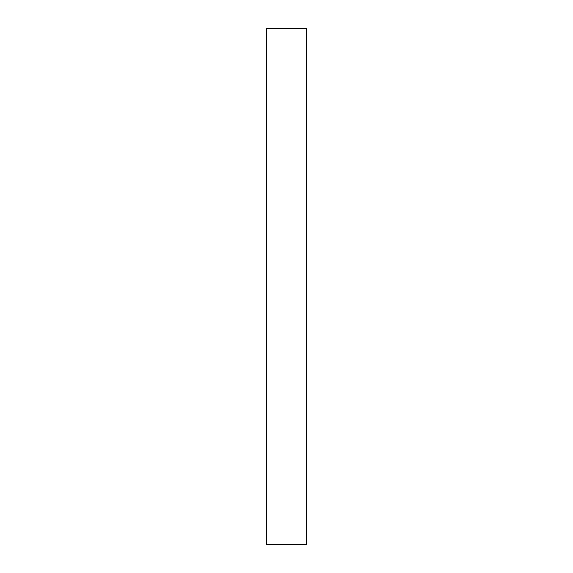 <?xml version="1.0" encoding="UTF-8"?>
<svg xmlns="http://www.w3.org/2000/svg" width="573" height="573" viewBox="0 0 573 573"><rect width="100%" height="100%" fill="white"/><g stroke="black" fill="none" stroke-linecap="round" stroke-linejoin="round"><path stroke-width="0.43" stroke-dasharray="2.87 2.15" d="M306.806 28.65L306.806 544.35M266.194 28.65L266.194 544.35"/><path stroke-width="0.86" d="M306.806 286.5L306.806 28.65L266.194 28.65L266.194 544.35L306.806 544.35L306.806 286.5"/></g></svg>
